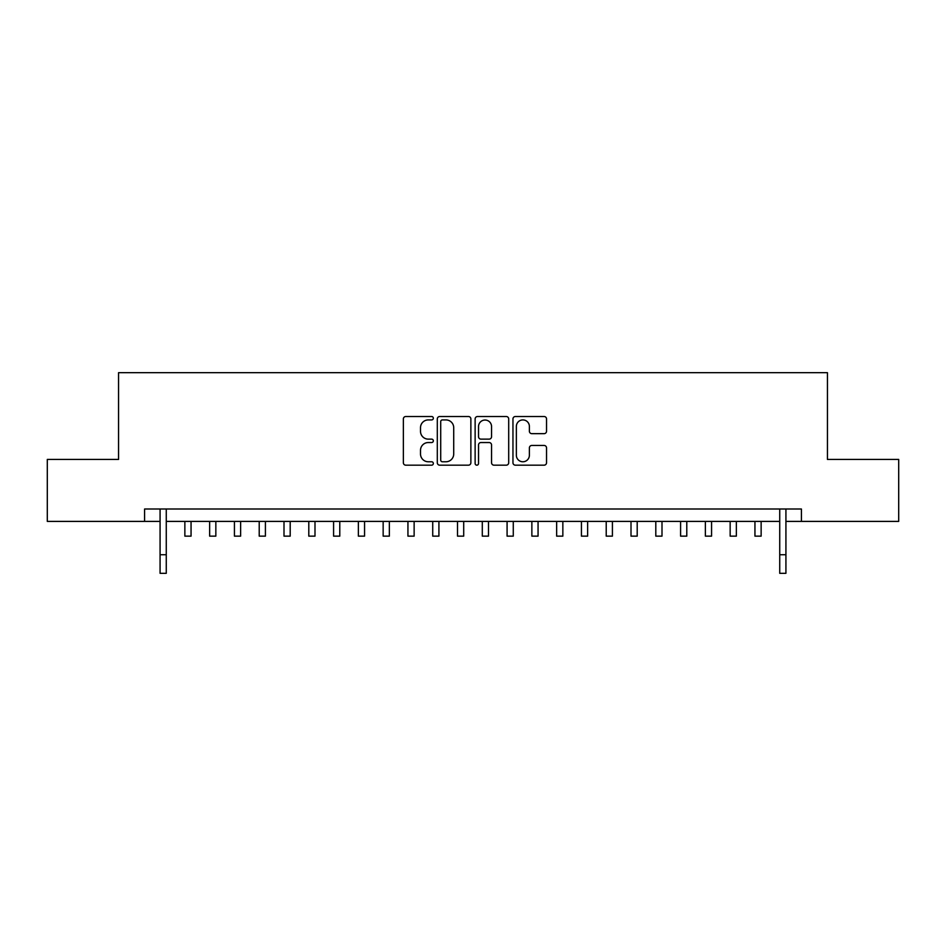 <?xml version="1.0" encoding="UTF-8"?>
<svg xmlns="http://www.w3.org/2000/svg" width="946" height="946" viewBox="0 0 946 946"><rect width="100%" height="100%" fill="white"/><g stroke="black" fill="none" stroke-linecap="round" stroke-linejoin="round"><path stroke-width="1.42" d="M433.339 418.215A1.703 1.703 0 0 0 431.636 416.512L405.787 416.512A2.436 2.436 0 0 0 403.363 418.948L403.363 462.736A2.436 2.436 0 0 0 405.787 465.172L431.636 465.172A1.703 1.703 0 0 0 433.339 463.469A1.703 1.703 0 0 0 431.636 461.766L428.29 461.766A7.781 7.781 0 0 1 420.509 453.974L420.509 450.331A7.781 7.781 0 0 1 428.29 442.539L431.636 442.539A1.703 1.703 0 0 0 433.339 440.836A1.703 1.703 0 0 0 431.636 439.133L428.29 439.133A7.781 7.781 0 0 1 420.509 431.352L420.509 427.698A7.781 7.781 0 0 1 428.29 419.918L431.636 419.918A1.703 1.703 0 0 0 433.339 418.215M544.104 433.658A2.436 2.436 0 0 0 546.54 431.234L546.54 418.948A2.436 2.436 0 0 0 544.104 416.512L515.393 416.512A2.436 2.436 0 0 0 512.957 418.948L512.957 462.736A2.436 2.436 0 0 0 515.393 465.172L544.104 465.172A2.436 2.436 0 0 0 546.54 462.736L546.54 447.896A2.436 2.436 0 0 0 544.104 445.46L531.818 445.46A2.436 2.436 0 0 0 529.382 447.896L529.382 455.251A6.504 6.504 0 0 1 522.878 461.766A6.504 6.504 0 0 1 516.362 455.251L516.362 426.421A6.504 6.504 0 0 1 522.878 419.918A6.504 6.504 0 0 1 529.382 426.421L529.382 431.234A2.436 2.436 0 0 0 531.818 433.658L544.104 433.658M144.584 521.4L47.3 521.4L47.3 459.425L118.557 459.425L118.557 372.677L827.443 372.677L827.443 459.425L898.7 459.425L898.7 521.4L801.416 521.4L801.416 509.007L144.584 509.007L144.584 521.4L160.075 521.4M470.872 418.948A2.436 2.436 0 0 0 468.436 416.512L439.724 416.512A2.436 2.436 0 0 0 437.3 418.948L437.3 462.736A2.436 2.436 0 0 0 439.724 465.172L468.436 465.172A2.436 2.436 0 0 0 470.872 462.736L470.872 418.948M477.564 416.512L506.276 416.512A2.436 2.436 0 0 1 508.7 418.948L508.7 462.736A2.436 2.436 0 0 1 506.276 465.172L493.989 465.172A2.436 2.436 0 0 1 491.553 462.736L491.553 444.975A2.436 2.436 0 0 0 489.117 442.539L480.97 442.539A2.436 2.436 0 0 0 478.534 444.975L478.534 463.469A1.703 1.703 0 0 1 476.831 465.172A1.703 1.703 0 0 1 475.129 463.469L475.129 418.948A2.436 2.436 0 0 1 477.564 416.512M166.271 521.4L779.729 521.4M785.925 521.4L801.416 521.4M442.409 419.918A1.703 1.703 0 0 0 440.706 421.62L440.706 460.063A1.703 1.703 0 0 0 442.409 461.766L445.933 461.766A7.781 7.781 0 0 0 453.713 453.974L453.713 427.698A7.781 7.781 0 0 0 445.933 419.918L442.409 419.918M491.553 426.551A6.504 6.504 0 0 0 485.038 420.036A6.504 6.504 0 0 0 478.534 426.551L478.534 436.709A2.436 2.436 0 0 0 480.97 439.133L489.117 439.133A2.436 2.436 0 0 0 491.553 436.709L491.553 426.551M160.075 554.734L166.271 554.734L166.271 573.323L160.075 573.323L160.075 509.007M166.271 554.734L166.271 509.007M184.86 521.4L184.86 536.145L191.057 536.145L191.057 521.4M209.645 521.4L209.645 536.145L215.842 536.145L215.842 521.4M234.431 521.4L234.431 536.145L240.627 536.145L240.627 521.4M259.216 521.4L259.216 536.145L265.412 536.145L265.412 521.4M284.001 521.4L284.001 536.145L290.197 536.145L290.197 521.4M308.798 521.4L308.798 536.145L314.994 536.145L314.994 521.4M333.583 521.4L333.583 536.145L339.78 536.145L339.78 521.4M358.368 521.4L358.368 536.145L364.565 536.145L364.565 521.4M383.154 521.4L383.154 536.145L389.35 536.145L389.35 521.4M407.939 521.4L407.939 536.145L414.135 536.145L414.135 521.4M432.724 521.4L432.724 536.145L438.92 536.145L438.92 521.4M457.509 521.4L457.509 536.145L463.706 536.145L463.706 521.4M482.294 521.4L482.294 536.145L488.491 536.145L488.491 521.4M507.08 521.4L507.08 536.145L513.276 536.145L513.276 521.4M531.865 521.4L531.865 536.145L538.061 536.145L538.061 521.4M556.65 521.4L556.65 536.145L562.846 536.145L562.846 521.4M581.435 521.4L581.435 536.145L587.632 536.145L587.632 521.4M606.22 521.4L606.22 536.145L612.417 536.145L612.417 521.4M631.006 521.4L631.006 536.145L637.202 536.145L637.202 521.4M655.803 521.4L655.803 536.145L661.999 536.145L661.999 521.4M680.588 521.4L680.588 536.145L686.784 536.145L686.784 521.4M705.373 521.4L705.373 536.145L711.569 536.145L711.569 521.4M730.158 521.4L730.158 536.145L736.355 536.145L736.355 521.4M754.943 521.4L754.943 536.145L761.14 536.145L761.14 521.4M779.729 554.734L785.925 554.734L785.925 573.323L779.729 573.323L779.729 509.007M785.925 554.734L785.925 509.007"/></g></svg>
